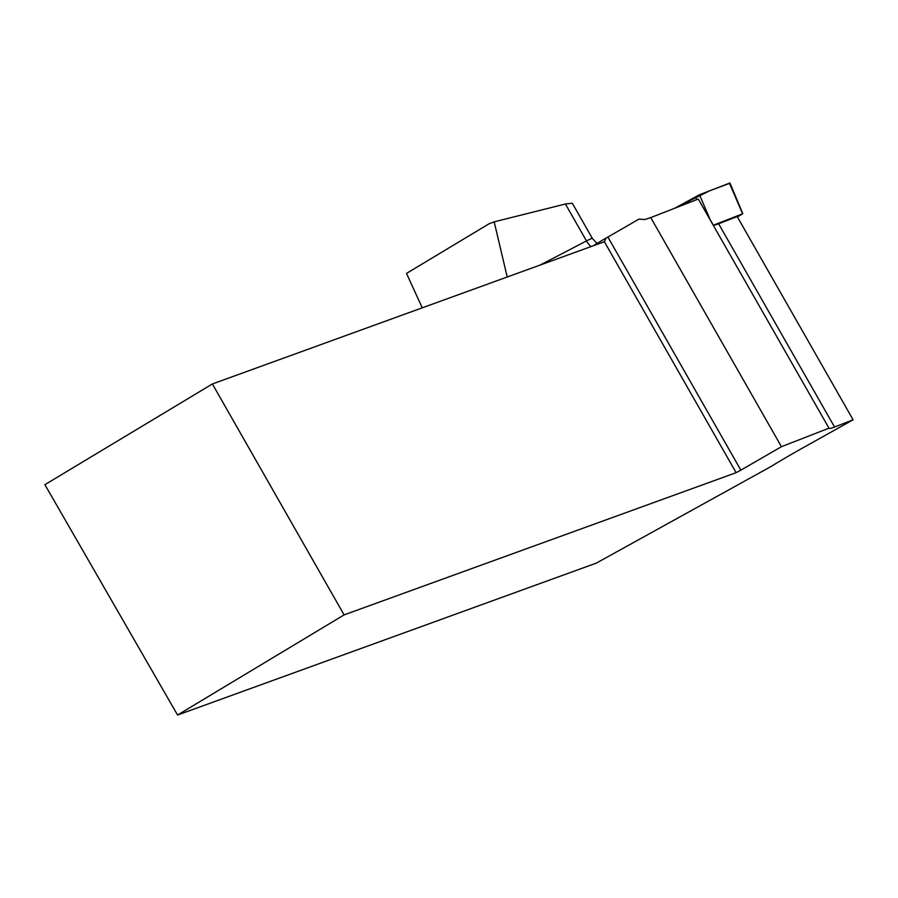 <?xml version="1.0" encoding="UTF-8"?>
<svg xmlns="http://www.w3.org/2000/svg" width="898" height="898" viewBox="0 0 898 898"><rect width="100%" height="100%" fill="white"/><g stroke="black" fill="none" stroke-linecap="round" stroke-linejoin="round"><path stroke-width="1.35" d="M737.415 216.968L742.601 213.803L713.382 225.207L708.432 216.822M729.524 183.394L709.813 190.724L674.656 208.269L699.463 194.765L729.939 182.968L742.814 213.758M592.983 245.895L606.004 238.06L604.399 241.742L212.388 383.962L44.9 484.673L177.557 715.033L344.102 614.883L736.124 472.674L604.399 241.742M606.004 238.06L607.901 237.05L740.861 470.148L736.124 472.674M740.861 470.148L781.44 446.699L650.747 217.585L644.887 219.527L638.938 219.112L607.901 237.05M718.636 223.793L737.179 216.564L853.1 419.793L834.556 427.033L718.636 223.793A67.743 4.266 -29.7 0 1 713.382 225.207M507.213 276.999L494.181 221.84L488.849 223.905L406.502 273.419L422.24 307.823M781.44 446.699L828.977 428.166A67.743 4.266 150.3 0 0 829.011 428.267A67.743 4.266 150.3 0 0 834.556 427.033M177.557 715.033L596.317 563.113L770.63 466.736A67.743 4.266 150.3 0 1 808.615 444.667L853.1 419.793M650.747 217.585L698.296 199.053L828.977 428.166M344.102 614.883L212.388 383.962M565.414 204.003L572.284 203.206L592.366 238.408A13.38 0.842 -29.7 0 0 586.484 240.945L565.414 204.003L494.181 221.84M595.89 242.415L597.26 243.313M696.713 199.67L695.22 196.898M742.601 213.803L729.389 183.091M699.463 194.765L710.397 220.201M540.046 265.09L586.484 240.945A13.38 7.004 -117.5 0 0 591.019 246.602M596.306 242.729L592.366 238.408"/></g></svg>
